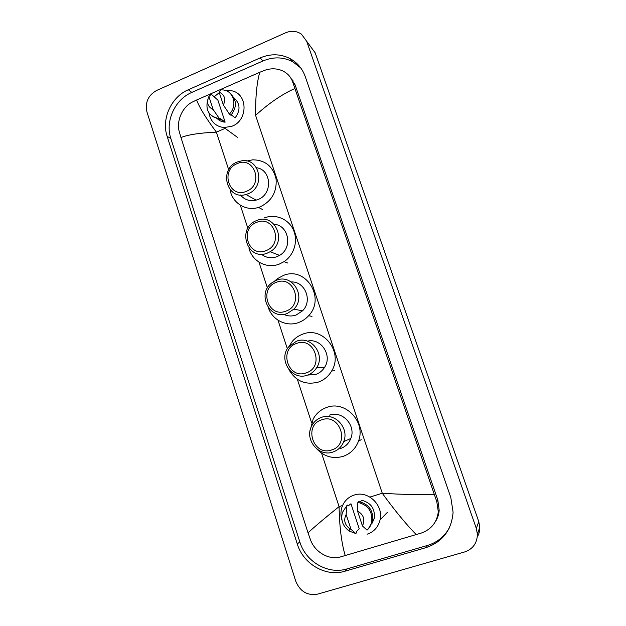 <?xml version="1.0" encoding="UTF-8"?>
<svg xmlns="http://www.w3.org/2000/svg" width="626" height="626" viewBox="0 0 626 626"><rect width="100%" height="100%" fill="white"/><g stroke="black" fill="none" stroke-linecap="round" stroke-linejoin="round"><path stroke-width="0.94" d="M436.971 518.837L436.424 519.486M317.773 594.09C307.444 595.874 300.104 591.586 295.762 581.218L146.946 111.944C144.919 102.445 148.151 95.277 156.656 90.449L285.581 32.81C291.325 30.439 296.614 30.893 301.442 34.156L306.701 41.324L476.316 528.446L477.395 534.158C477.192 543.094 472.966 549.018 464.719 551.929L317.773 594.09M306.693 41.293L315.183 52.842L478.765 521.646L479.806 527.123C479.915 530.668 479.078 533.915 477.294 536.873M260.142 57.913L188.309 89.745C171.188 96.952 161.234 118.987 167.15 136.335L297.272 543.955C303.227 564.042 325.786 577.219 344.934 571.217L426.267 547.547C442.692 541.811 451.636 530.034 453.091 512.217L450.814 497.498L305.253 76.622C302.374 68.641 297.35 62.655 290.182 58.664C280.589 53.781 270.573 53.531 260.142 57.913L262.983 60.957L191.814 92.413C174.842 99.534 164.982 121.342 170.851 138.526L299.838 541.96C305.738 561.827 328.071 574.848 347.031 568.901L427.511 545.434C437.011 542.523 444.257 536.732 449.257 528.078M436.502 519.776L435.993 520.449M291.614 79.408L292.96 80.418M300.723 67.905L292.741 61.724C283.234 56.888 273.319 56.63 262.983 60.957M435.164 522.014C437.511 518.5 438.849 514.588 439.178 510.276L437.84 500.158L295.136 84.925L289.971 76.795M294.823 88.556C282.146 94.197 269.07 103.134 255.588 115.356C255.463 96.568 256.863 82.202 259.798 72.264L264.454 70.394C270.698 68.171 276.692 68.297 282.436 70.777C287.639 73.273 291.09 77.115 292.788 82.303L436.792 501.645L438.294 511.661C437.073 522.201 431.447 529.322 421.423 533.023L340.419 556.952C328.924 560.387 314.823 551.999 310.512 539.862L308.023 532.82C314.487 526.802 324.839 518.07 339.081 506.614C339.48 526.951 341.53 543.274 345.231 555.598M259.798 72.264L196.642 99.996C199.264 107.257 205.837 117.97 216.361 132.125C199.702 132.9 187.902 134.707 180.961 137.548L308.023 532.82M180.961 137.548L179.192 131.405C176.274 121.123 182.276 106.929 192.417 102.022L196.642 99.996M416.259 534.62C405.906 524.04 394.583 510.245 382.275 493.249C401.407 494.493 418.708 494.869 434.17 494.368M225.673 90.52L231.667 90.786C247.88 93.618 248.287 120.192 232.152 126.178L224.045 127.594C215.587 126.452 210.547 121.538 208.927 112.852M213.912 96.975L219.288 92.64M231.252 114.848L235.094 117.868C240.658 110.34 240.29 103.658 233.975 97.836M219.092 92.053C224.57 94.62 226.002 98.955 223.388 105.066L219.092 92.053L221.33 89.784L224.014 90.05C234.101 91.686 237.434 106.49 229.351 114.026L230.884 115.231C237.144 107.171 236.91 99.886 230.172 93.391M223.388 105.066L229.351 114.026M208.896 96.529L213.153 109.511C207.715 106.929 206.298 102.601 208.896 96.529L211.267 94.205L217.895 100.16L225.141 122.14L220.508 118.674L220.798 119.574L219.225 118.4L218.083 118.345M225.141 122.14L224.46 122.101C221.408 121.78 218.873 120.466 216.862 118.173M220.798 119.574L219.726 119.527L218.145 118.345C208.818 116.123 205.32 109.965 207.668 99.878M219.225 118.4L213.153 109.511M219.726 119.527L212.754 116.577M246.425 191.298C229.233 198.998 219.828 170.092 237.293 163.597C254.414 155.655 264.141 184.826 246.425 191.298M247.865 193.857L245.955 194.498C226.643 200.563 218.411 168.918 237.356 161.97L241.886 160.796C260.166 157.838 265.643 187.589 247.865 193.857M240.431 195.007C244.563 199.843 249.797 201.549 256.128 200.132L257.982 199.506C272.92 194.318 271.692 169.615 256.457 167.721M246.793 161.031L252.716 159.818C265.127 159.982 272.905 166.281 276.043 178.707C277.107 191.658 271.887 201.001 260.377 206.744L258.515 207.402C245.854 211.604 231.996 202.808 230.055 189.6M265.972 250.619C248.514 258.1 238.921 228.631 256.66 222.371C274.039 214.64 283.961 244.39 265.972 250.619M267.388 253.076C247.434 261.605 236.276 228.091 256.433 220.649L256.668 220.555C274.9 212.269 287.858 241.902 270.127 251.715L267.388 253.076M261.355 254.187C266.011 257.842 271.191 258.679 276.903 256.699L279.556 255.392C292.952 248.099 288.915 225.227 274.149 224.28M264.109 218.02L264.634 217.817C275.659 213.662 288.594 219.03 293.422 229.953C298.352 240.822 294.126 255.095 284.04 261.66L279.345 264.07C266.762 269.211 251.902 261.222 248.921 247.982M285.902 311.13C268.178 318.384 258.397 288.32 276.41 282.31C294.056 274.791 304.181 305.144 285.902 311.13M287.287 313.469C269.798 320.802 256.363 293.829 271.848 282.85L276.363 280.307C292.381 273.249 306.795 296.763 293.829 309.15L287.287 313.469M283.719 314.346C287.764 316.263 291.919 316.474 296.2 314.988L302.522 310.825C312.898 300.887 305.112 281.23 291.223 281.95M274.603 281.09L277.467 278.648L283.148 275.565C305.402 265.714 326.107 297.851 308.595 315.747C305.809 318.837 302.507 321.091 298.688 322.5C286.669 327.148 272.42 320.121 268.413 307.82M306.239 372.853C288.234 379.872 278.257 349.206 296.552 343.455C314.479 336.162 324.808 367.133 306.239 372.853M307.593 375.076C291.904 381.383 277.553 359.355 288.868 346.663L296.442 341.24C310.911 335.176 325.7 354.339 316.646 367.712C314.432 371.241 311.412 373.691 307.593 375.076M307.765 375.06L315.864 374.403C319.557 373.073 322.468 370.702 324.604 367.305C332.656 355.372 320.974 337.774 307.413 341.131M288.735 346.827L292.35 341.287C295.175 338.04 298.571 335.685 302.561 334.221C322.68 325.731 343.737 351.898 331.663 370.975C328.517 376.32 324.096 380.013 318.399 382.063C305.574 385.35 295.738 381.203 288.891 369.614M331.647 449.953C313.29 456.675 303.062 425.25 321.717 419.827C339.988 412.824 350.583 444.577 331.647 449.953M332.954 452.035C318.704 457.387 304.126 439.288 311.701 425.938C313.884 421.76 317.163 418.904 321.529 417.362C334.793 412.174 349.48 428.027 343.737 441.596C341.663 446.761 338.071 450.243 332.954 452.035M310.152 430.32L313.211 418.958C316.318 413.371 320.841 409.521 326.788 407.416C345.27 400.147 366.069 421.807 358.534 441.001C355.678 448.646 350.505 453.787 343.001 456.409C333.055 459.116 324.393 456.69 316.999 449.132M340.403 448.56C345.349 446.831 348.815 443.474 350.81 438.497C356.358 425.422 342.164 410.155 329.346 415.155M341.976 520.237C340.591 515.863 340.567 511.544 341.906 507.295C344.057 501.191 348.134 497.114 354.136 495.072C367.869 490.111 383.785 505.19 380.052 519.909C378.253 527.131 373.933 531.904 367.086 534.213M360.13 501.825L361.938 500.346C371.148 502.866 375.248 508.938 374.254 518.547L371.805 523.813M357.509 511.012C363.651 514.603 365.294 519.58 362.438 525.934L357.509 511.012L357.853 502.381C368.111 504.932 372.728 511.552 371.695 522.24C370.952 525.41 369.403 528.039 367.039 530.136L362.438 525.934M357.853 502.381L358.808 501.606C369.011 504.141 373.605 510.73 372.58 521.364L368.26 528.939M348.009 506.066L350.967 503.742L359.238 528.829L356.405 531.56L356.742 532.585L355.779 533.524L349.183 531.067C342.837 526.27 340.567 520.089 342.391 512.498L346.671 505.831L347.68 505.049L348.009 506.066M351.045 529.377L349.441 528.524C344.597 524.588 343.502 519.916 346.155 514.494L351.045 529.377L355.779 533.524M346.155 514.494L346.671 505.831M225.117 128.385L216.361 132.125L228.686 169.724M342.571 505.534L339.081 506.614L321.561 453.13M311.576 422.675L297.366 379.309M287.373 348.823L277.983 320.152M267.427 287.944L258.961 262.114M247.865 228.255L240.298 205.164M255.588 115.356L382.275 493.249L369.943 497.067M476.316 528.446L478.765 521.646M306.701 41.324L315.183 52.842M299.838 541.96L297.272 543.955M347.031 568.901L344.934 571.217M170.851 138.526L167.15 136.335M191.814 92.413L188.309 89.745M427.511 545.434L426.267 547.547M295.136 84.925L292.788 82.303M437.84 500.158L436.792 501.645M477.395 534.158L479.806 527.123M292.741 61.724L290.182 58.664M439.178 510.276L438.294 511.661M224.045 127.594L237.786 137.595M220.712 119.3L224.46 122.101M245.955 194.498L256.128 200.132M258.515 207.402L262.576 209.561M284.04 261.66L287.764 263.045M270.127 251.715L279.556 255.392M308.595 315.747L311.998 316.349M293.829 309.15L302.522 310.825M331.663 370.975L334.761 370.756M316.646 367.712L324.604 367.305M358.534 441.001L361.257 439.718M343.737 441.596L350.81 438.497M372.83 519.956L374.254 518.547M371.695 522.24L372.58 521.364M380.052 519.909L387.471 512.248M349.441 528.524L349.183 531.067"/></g></svg>
